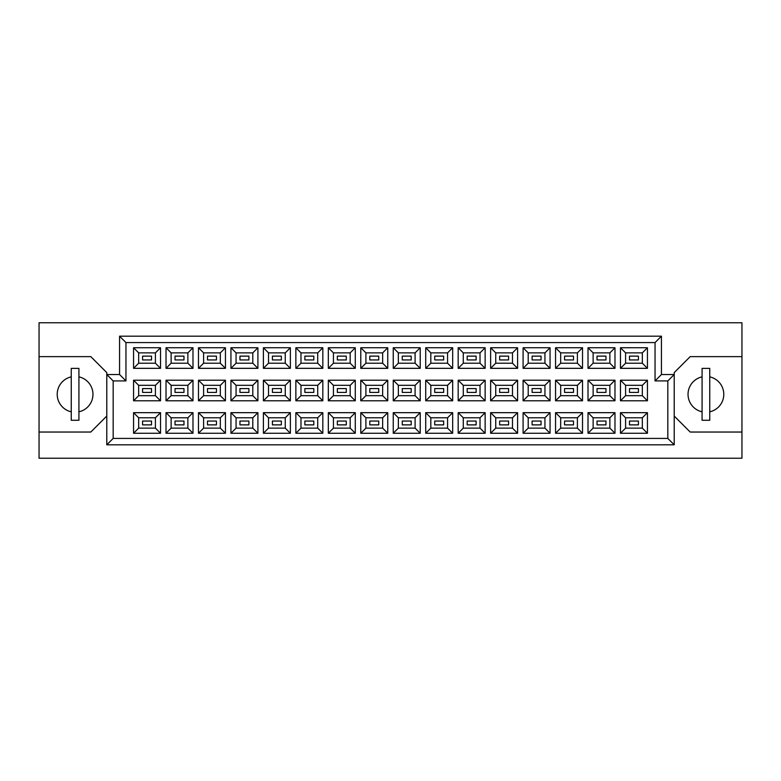 <?xml version="1.0" encoding="UTF-8"?>
<svg xmlns="http://www.w3.org/2000/svg" width="781" height="781" viewBox="0 0 781 781"><rect width="100%" height="100%" fill="white"/><g stroke="black" fill="none" stroke-linecap="round" stroke-linejoin="round"><path stroke-width="1.17" d="M702.08 376.862A17.895 17.895 0 0 0 702.08 411.812M71.256 376.862A17.895 17.895 0 0 0 71.256 411.812M638.428 424.874L629.486 424.874L629.486 421.047L638.428 421.047L638.428 424.874L629.486 424.874L629.486 421.047L638.428 421.047L638.428 424.874M638.428 392.413L629.486 392.413L629.486 388.587L638.428 388.587L638.428 392.413M638.428 359.953L629.486 359.953L629.486 356.126L638.428 356.126L638.428 359.953M605.968 424.874L597.026 424.874L597.026 421.047L605.968 421.047L605.968 424.874M605.968 392.413L597.026 392.413L597.026 388.587L605.968 388.587L605.968 392.413M605.968 359.953L597.026 359.953L597.026 356.126L605.968 356.126L605.968 359.953M573.508 424.874L564.565 424.874L564.565 421.047L573.508 421.047L573.508 424.874L564.565 424.874L564.565 421.047L573.508 421.047L573.508 424.874M573.508 392.413L564.565 392.413L564.565 388.587L573.508 388.587L573.508 392.413M573.508 359.953L564.565 359.953L564.565 356.126L573.508 356.126L573.508 359.953M541.048 424.874L532.105 424.874L532.105 421.047L541.048 421.047L541.048 424.874M541.048 392.413L532.105 392.413L532.105 388.587L541.048 388.587L541.048 392.413M541.048 359.953L532.105 359.953L532.105 356.126L541.048 356.126L541.048 359.953M508.587 424.874L499.645 424.874L499.645 421.047L508.587 421.047L508.587 424.874L499.645 424.874L499.645 421.047L508.587 421.047L508.587 424.874M508.587 392.413L499.645 392.413L499.645 388.587L508.587 388.587L508.587 392.413M508.587 359.953L499.645 359.953L499.645 356.126L508.587 356.126L508.587 359.953M476.127 424.874L467.184 424.874L467.184 421.047L476.127 421.047L476.127 424.874M476.127 392.413L467.184 392.413L467.184 388.587L476.127 388.587L476.127 392.413M476.127 359.953L467.184 359.953L467.184 356.126L476.127 356.126L476.127 359.953M443.667 424.874L434.714 424.874L434.714 421.047L443.667 421.047L443.667 424.874L434.714 424.874L434.714 421.047L443.667 421.047L443.667 424.874M443.667 392.413L434.714 392.413L434.714 388.587L443.667 388.587L443.667 392.413M443.667 359.953L434.714 359.953L434.714 356.126L443.667 356.126L443.667 359.953M411.206 424.874L402.254 424.874L402.254 421.047L411.206 421.047L411.206 424.874M411.206 392.413L402.254 392.413L402.254 388.587L411.206 388.587L411.206 392.413M411.206 359.953L402.254 359.953L402.254 356.126L411.206 356.126L411.206 359.953M378.746 424.874L369.794 424.874L369.794 421.047L378.746 421.047L378.746 424.874L369.794 424.874L369.794 421.047L378.746 421.047L378.746 424.874M378.746 392.413L369.794 392.413L369.794 388.587L378.746 388.587L378.746 392.413M378.746 359.953L369.794 359.953L369.794 356.126L378.746 356.126L378.746 359.953M346.286 424.874L337.333 424.874L337.333 421.047L346.286 421.047L346.286 424.874M346.286 392.413L337.333 392.413L337.333 388.587L346.286 388.587L346.286 392.413M346.286 359.953L337.333 359.953L337.333 356.126L346.286 356.126L346.286 359.953M313.816 424.874L304.873 424.874L304.873 421.047L313.816 421.047L313.816 424.874L304.873 424.874L304.873 421.047L313.816 421.047L313.816 424.874M313.816 392.413L304.873 392.413L304.873 388.587L313.816 388.587L313.816 392.413M313.816 359.953L304.873 359.953L304.873 356.126L313.816 356.126L313.816 359.953M281.355 424.874L272.413 424.874L272.413 421.047L281.355 421.047L281.355 424.874M281.355 392.413L272.413 392.413L272.413 388.587L281.355 388.587L281.355 392.413M281.355 359.953L272.413 359.953L272.413 356.126L281.355 356.126L281.355 359.953M248.895 424.874L239.952 424.874L239.952 421.047L248.895 421.047L248.895 424.874L239.952 424.874L239.952 421.047L248.895 421.047L248.895 424.874M248.895 392.413L239.952 392.413L239.952 388.587L248.895 388.587L248.895 392.413M248.895 359.953L239.952 359.953L239.952 356.126L248.895 356.126L248.895 359.953M216.435 424.874L207.492 424.874L207.492 421.047L216.435 421.047L216.435 424.874M216.435 392.413L207.492 392.413L207.492 388.587L216.435 388.587L216.435 392.413M216.435 359.953L207.492 359.953L207.492 356.126L216.435 356.126L216.435 359.953M183.974 424.874L175.032 424.874L175.032 421.047L183.974 421.047L183.974 424.874L175.032 424.874L175.032 421.047L183.974 421.047L183.974 424.874M183.974 392.413L175.032 392.413L175.032 388.587L183.974 388.587L183.974 392.413M183.974 359.953L175.032 359.953L175.032 356.126L183.974 356.126L183.974 359.953M151.514 424.874L142.572 424.874L142.572 421.047L151.514 421.047L151.514 424.874M151.514 392.413L142.572 392.413L142.572 388.587L151.514 388.587L151.514 392.413M151.514 359.953L142.572 359.953L142.572 356.126L151.514 356.126L151.514 359.953M674.218 416.058L690.189 432.039L741.95 432.039L741.95 322.768L39.05 322.768L39.05 432.039L90.811 432.039L106.782 416.058M39.05 432.039L39.05 458.232L741.95 458.232L741.95 432.039M741.95 356.634L690.189 356.634L674.218 372.605L674.218 444.819L106.782 444.819L106.782 372.605L90.811 356.634L39.05 356.634M113.177 380.913L106.782 374.529L119.561 374.529L119.561 336.181L661.439 336.181L661.439 374.529L674.218 374.529L667.823 380.913L655.044 380.913L655.044 342.576L125.956 342.576L125.956 380.913L113.177 380.913L113.177 438.424L667.823 438.424L667.823 380.913M647.439 433.25L620.475 433.25L620.475 412.671L647.439 412.671L647.439 433.25L642.333 428.134L642.333 417.786L625.591 417.786L625.591 428.134L642.333 428.134M647.439 400.79L620.475 400.79L620.475 380.21L647.439 380.21L647.439 400.79L642.333 395.674L642.333 385.326L625.591 385.326L625.591 395.674L642.333 395.674M647.439 368.329L620.475 368.329L620.475 347.75L647.439 347.75L647.439 368.329L642.333 363.214L642.333 352.866L625.591 352.866L625.591 363.214L642.333 363.214M614.979 433.25L588.015 433.25L588.015 412.671L614.979 412.671L614.979 433.25L609.873 428.134L609.873 417.786L593.13 417.786L593.13 428.134L609.873 428.134M614.979 400.79L588.015 400.79L588.015 380.21L614.979 380.21L614.979 400.79L609.873 395.674L609.873 385.326L593.13 385.326L593.13 395.674L609.873 395.674M614.979 368.329L588.015 368.329L588.015 347.75L614.979 347.75L614.979 368.329L609.873 363.214L609.873 352.866L593.13 352.866L593.13 363.214L609.873 363.214M582.519 433.25L555.555 433.25L555.555 412.671L582.519 412.671L582.519 433.25L577.403 428.134L577.403 417.786L560.67 417.786L560.67 428.134L577.403 428.134M582.519 400.79L555.555 400.79L555.555 380.21L582.519 380.21L582.519 400.79L577.403 395.674L577.403 385.326L560.67 385.326L560.67 395.674L577.403 395.674M582.519 368.329L555.555 368.329L555.555 347.75L582.519 347.75L582.519 368.329L577.403 363.214L577.403 352.866L560.67 352.866L560.67 363.214L577.403 363.214M550.058 433.25L523.094 433.25L523.094 412.671L550.058 412.671L550.058 433.25L544.943 428.134L544.943 417.786L528.2 417.786L528.2 428.134L544.943 428.134M550.058 400.79L523.094 400.79L523.094 380.21L550.058 380.21L550.058 400.79L544.943 395.674L544.943 385.326L528.2 385.326L528.2 395.674L544.943 395.674M550.058 368.329L523.094 368.329L523.094 347.75L550.058 347.75L550.058 368.329L544.943 363.214L544.943 352.866L528.2 352.866L528.2 363.214L544.943 363.214M517.598 433.25L490.634 433.25L490.634 412.671L517.598 412.671L517.598 433.25L512.482 428.134L512.482 417.786L495.74 417.786L495.74 428.134L512.482 428.134M517.598 400.79L490.634 400.79L490.634 380.21L517.598 380.21L517.598 400.79L512.482 395.674L512.482 385.326L495.74 385.326L495.74 395.674L512.482 395.674M517.598 368.329L490.634 368.329L490.634 347.75L517.598 347.75L517.598 368.329L512.482 363.214L512.482 352.866L495.74 352.866L495.74 363.214L512.482 363.214M485.138 433.25L458.174 433.25L458.174 412.671L485.138 412.671L485.138 433.25L480.022 428.134L480.022 417.786L463.279 417.786L463.279 428.134L480.022 428.134M485.138 400.79L458.174 400.79L458.174 380.21L485.138 380.21L485.138 400.79L480.022 395.674L480.022 385.326L463.279 385.326L463.279 395.674L480.022 395.674M485.138 368.329L458.174 368.329L458.174 347.75L485.138 347.75L485.138 368.329L480.022 363.214L480.022 352.866L463.279 352.866L463.279 363.214L480.022 363.214M452.677 433.25L425.713 433.25L425.713 412.671L452.677 412.671L452.677 433.25L447.562 428.134L447.562 417.786L430.819 417.786L430.819 428.134L447.562 428.134M452.677 400.79L425.713 400.79L425.713 380.21L452.677 380.21L452.677 400.79L447.562 395.674L447.562 385.326L430.819 385.326L430.819 395.674L447.562 395.674M452.677 368.329L425.713 368.329L425.713 347.75L452.677 347.75L452.677 368.329L447.562 363.214L447.562 352.866L430.819 352.866L430.819 363.214L447.562 363.214M420.217 433.25L393.243 433.25L393.243 412.671L420.217 412.671L420.217 433.25L415.101 428.134L415.101 417.786L398.359 417.786L398.359 428.134L415.101 428.134M420.217 400.79L393.243 400.79L393.243 380.21L420.217 380.21L420.217 400.79L415.101 395.674L415.101 385.326L398.359 385.326L398.359 395.674L415.101 395.674M420.217 368.329L393.243 368.329L393.243 347.75L420.217 347.75L420.217 368.329L415.101 363.214L415.101 352.866L398.359 352.866L398.359 363.214L415.101 363.214M387.757 433.25L360.783 433.25L360.783 412.671L387.757 412.671L387.757 433.25L382.641 428.134L382.641 417.786L365.899 417.786L365.899 428.134L382.641 428.134M387.757 400.79L360.783 400.79L360.783 380.21L387.757 380.21L387.757 400.79L382.641 395.674L382.641 385.326L365.899 385.326L365.899 395.674L382.641 395.674M387.757 368.329L360.783 368.329L360.783 347.75L387.757 347.75L387.757 368.329L382.641 363.214L382.641 352.866L365.899 352.866L365.899 363.214L382.641 363.214M355.287 433.25L328.323 433.25L328.323 412.671L355.287 412.671L355.287 433.25L350.181 428.134L350.181 417.786L333.438 417.786L333.438 428.134L350.181 428.134M355.287 400.79L328.323 400.79L328.323 380.21L355.287 380.21L355.287 400.79L350.181 395.674L350.181 385.326L333.438 385.326L333.438 395.674L350.181 395.674M355.287 368.329L328.323 368.329L328.323 347.75L355.287 347.75L355.287 368.329L350.181 363.214L350.181 352.866L333.438 352.866L333.438 363.214L350.181 363.214M322.826 433.25L295.862 433.25L295.862 412.671L322.826 412.671L322.826 433.25L317.721 428.134L317.721 417.786L300.978 417.786L300.978 428.134L317.721 428.134M322.826 400.79L295.862 400.79L295.862 380.21L322.826 380.21L322.826 400.79L317.721 395.674L317.721 385.326L300.978 385.326L300.978 395.674L317.721 395.674M322.826 368.329L295.862 368.329L295.862 347.75L322.826 347.75L322.826 368.329L317.721 363.214L317.721 352.866L300.978 352.866L300.978 363.214L317.721 363.214M290.366 433.25L263.402 433.25L263.402 412.671L290.366 412.671L290.366 433.25L285.26 428.134L285.26 417.786L268.518 417.786L268.518 428.134L285.26 428.134M290.366 400.79L263.402 400.79L263.402 380.21L290.366 380.21L290.366 400.79L285.26 395.674L285.26 385.326L268.518 385.326L268.518 395.674L285.26 395.674M290.366 368.329L263.402 368.329L263.402 347.75L290.366 347.75L290.366 368.329L285.26 363.214L285.26 352.866L268.518 352.866L268.518 363.214L285.26 363.214M257.906 433.25L230.942 433.25L230.942 412.671L257.906 412.671L257.906 433.25L252.8 428.134L252.8 417.786L236.057 417.786L236.057 428.134L252.8 428.134M257.906 400.79L230.942 400.79L230.942 380.21L257.906 380.21L257.906 400.79L252.8 395.674L252.8 385.326L236.057 385.326L236.057 395.674L252.8 395.674M257.906 368.329L230.942 368.329L230.942 347.75L257.906 347.75L257.906 368.329L252.8 363.214L252.8 352.866L236.057 352.866L236.057 363.214L252.8 363.214M225.445 433.25L198.481 433.25L198.481 412.671L225.445 412.671L225.445 433.25L220.33 428.134L220.33 417.786L203.597 417.786L203.597 428.134L220.33 428.134M225.445 400.79L198.481 400.79L198.481 380.21L225.445 380.21L225.445 400.79L220.33 395.674L220.33 385.326L203.597 385.326L203.597 395.674L220.33 395.674M225.445 368.329L198.481 368.329L198.481 347.75L225.445 347.75L225.445 368.329L220.33 363.214L220.33 352.866L203.597 352.866L203.597 363.214L220.33 363.214M192.985 433.25L166.021 433.25L166.021 412.671L192.985 412.671L192.985 433.25L187.87 428.134L187.87 417.786L171.127 417.786L171.127 428.134L187.87 428.134M192.985 400.79L166.021 400.79L166.021 380.21L192.985 380.21L192.985 400.79L187.87 395.674L187.87 385.326L171.127 385.326L171.127 395.674L187.87 395.674M192.985 368.329L166.021 368.329L166.021 347.75L192.985 347.75L192.985 368.329L187.87 363.214L187.87 352.866L171.127 352.866L171.127 363.214L187.87 363.214M160.525 433.25L133.561 433.25L133.561 412.671L160.525 412.671L160.525 433.25L155.409 428.134L155.409 417.786L138.667 417.786L138.667 428.134L155.409 428.134M160.525 400.79L133.561 400.79L133.561 380.21L160.525 380.21L160.525 400.79L155.409 395.674L155.409 385.326L138.667 385.326L138.667 395.674L155.409 395.674M160.525 368.329L133.561 368.329L133.561 347.75L160.525 347.75L160.525 368.329L155.409 363.214L155.409 352.866L138.667 352.866L138.667 363.214L155.409 363.214M78.92 411.812A17.895 17.895 0 0 0 78.92 376.862M709.744 411.812A17.895 17.895 0 0 0 709.744 376.862M155.409 352.866L160.525 347.75M138.667 352.866L133.561 347.75M133.561 368.329L138.667 363.214M155.409 385.326L160.525 380.21M138.667 385.326L133.561 380.21M133.561 400.79L138.667 395.674M155.409 417.786L160.525 412.671M138.667 417.786L133.561 412.671M133.561 433.25L138.667 428.134M187.87 352.866L192.985 347.75M171.127 352.866L166.021 347.75M166.021 368.329L171.127 363.214M187.87 385.326L192.985 380.21M171.127 385.326L166.021 380.21M166.021 400.79L171.127 395.674M187.87 417.786L192.985 412.671M171.127 417.786L166.021 412.671M166.021 433.25L171.127 428.134M220.33 352.866L225.445 347.75M203.597 352.866L198.481 347.75M198.481 368.329L203.597 363.214M220.33 385.326L225.445 380.21M203.597 385.326L198.481 380.21M198.481 400.79L203.597 395.674M220.33 417.786L225.445 412.671M203.597 417.786L198.481 412.671M198.481 433.25L203.597 428.134M252.8 352.866L257.906 347.75M236.057 352.866L230.942 347.75M230.942 368.329L236.057 363.214M252.8 385.326L257.906 380.21M236.057 385.326L230.942 380.21M230.942 400.79L236.057 395.674M252.8 417.786L257.906 412.671M236.057 417.786L230.942 412.671M230.942 433.25L236.057 428.134M285.26 352.866L290.366 347.75M268.518 352.866L263.402 347.75M263.402 368.329L268.518 363.214M285.26 385.326L290.366 380.21M268.518 385.326L263.402 380.21M263.402 400.79L268.518 395.674M285.26 417.786L290.366 412.671M268.518 417.786L263.402 412.671M263.402 433.25L268.518 428.134M317.721 352.866L322.826 347.75M300.978 352.866L295.862 347.75M295.862 368.329L300.978 363.214M317.721 385.326L322.826 380.21M300.978 385.326L295.862 380.21M295.862 400.79L300.978 395.674M317.721 417.786L322.826 412.671M300.978 417.786L295.862 412.671M295.862 433.25L300.978 428.134M350.181 352.866L355.287 347.75M333.438 352.866L328.323 347.75M328.323 368.329L333.438 363.214M350.181 385.326L355.287 380.21M333.438 385.326L328.323 380.21M328.323 400.79L333.438 395.674M350.181 417.786L355.287 412.671M333.438 417.786L328.323 412.671M328.323 433.25L333.438 428.134M382.641 352.866L387.757 347.75M365.899 352.866L360.783 347.75M360.783 368.329L365.899 363.214M382.641 385.326L387.757 380.21M365.899 385.326L360.783 380.21M360.783 400.79L365.899 395.674M382.641 417.786L387.757 412.671M365.899 417.786L360.783 412.671M360.783 433.25L365.899 428.134M415.101 352.866L420.217 347.75M398.359 352.866L393.243 347.75M393.243 368.329L398.359 363.214M415.101 385.326L420.217 380.21M398.359 385.326L393.243 380.21M393.243 400.79L398.359 395.674M415.101 417.786L420.217 412.671M398.359 417.786L393.243 412.671M393.243 433.25L398.359 428.134M447.562 352.866L452.677 347.75M430.819 352.866L425.713 347.75M425.713 368.329L430.819 363.214M447.562 385.326L452.677 380.21M430.819 385.326L425.713 380.21M425.713 400.79L430.819 395.674M447.562 417.786L452.677 412.671M430.819 417.786L425.713 412.671M425.713 433.25L430.819 428.134M480.022 352.866L485.138 347.75M463.279 352.866L458.174 347.75M458.174 368.329L463.279 363.214M480.022 385.326L485.138 380.21M463.279 385.326L458.174 380.21M458.174 400.79L463.279 395.674M480.022 417.786L485.138 412.671M463.279 417.786L458.174 412.671M458.174 433.25L463.279 428.134M512.482 352.866L517.598 347.75M495.74 352.866L490.634 347.75M490.634 368.329L495.74 363.214M512.482 385.326L517.598 380.21M495.74 385.326L490.634 380.21M490.634 400.79L495.74 395.674M512.482 417.786L517.598 412.671M495.74 417.786L490.634 412.671M490.634 433.25L495.74 428.134M544.943 352.866L550.058 347.75M528.2 352.866L523.094 347.75M523.094 368.329L528.2 363.214M544.943 385.326L550.058 380.21M528.2 385.326L523.094 380.21M523.094 400.79L528.2 395.674M544.943 417.786L550.058 412.671M528.2 417.786L523.094 412.671M523.094 433.25L528.2 428.134M577.403 352.866L582.519 347.75M560.67 352.866L555.555 347.75M555.555 368.329L560.67 363.214M577.403 385.326L582.519 380.21M560.67 385.326L555.555 380.21M555.555 400.79L560.67 395.674M577.403 417.786L582.519 412.671M560.67 417.786L555.555 412.671M555.555 433.25L560.67 428.134M609.873 352.866L614.979 347.75M593.13 352.866L588.015 347.75M588.015 368.329L593.13 363.214M609.873 385.326L614.979 380.21M593.13 385.326L588.015 380.21M588.015 400.79L593.13 395.674M609.873 417.786L614.979 412.671M593.13 417.786L588.015 412.671M588.015 433.25L593.13 428.134M642.333 352.866L647.439 347.75M625.591 352.866L620.475 347.75M620.475 368.329L625.591 363.214M642.333 385.326L647.439 380.21M625.591 385.326L620.475 380.21M620.475 400.79L625.591 395.674M642.333 417.786L647.439 412.671M625.591 417.786L620.475 412.671M620.475 433.25L625.591 428.134M119.561 336.181L125.956 342.576M125.956 380.913L119.561 374.529M661.439 336.181L655.044 342.576M113.177 438.424L106.782 444.819M661.439 374.529L655.044 380.913M667.823 438.424L674.218 444.819M78.92 368.388L71.256 368.388L71.256 420.276L78.92 420.276L78.92 368.388M709.744 368.388L702.08 368.388L702.08 420.276L709.744 420.276L709.744 368.388"/></g></svg>
